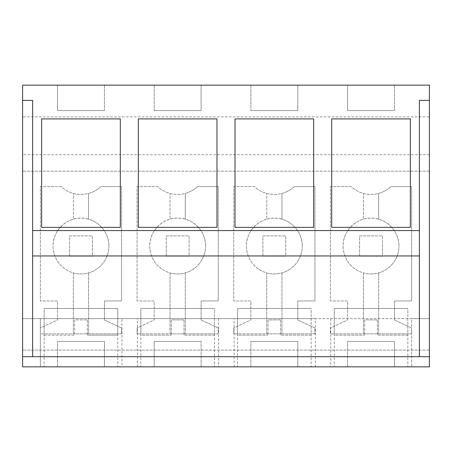 <?xml version="1.0" encoding="UTF-8"?>
<svg xmlns="http://www.w3.org/2000/svg" width="452" height="452" viewBox="0 0 452 452"><rect width="100%" height="100%" fill="white"/><g stroke="black" fill="none" stroke-linecap="round" stroke-linejoin="round"><path stroke-width="0.34" stroke-dasharray="2.26 1.69" d="M22.6 100.384L32.623 100.384L32.623 356.69L22.6 356.69M22.6 116.876L22.6 85.157L429.4 85.157L429.4 116.876L22.6 116.876L22.6 366.843L40.364 366.843L40.364 318.626L22.6 318.626L429.4 318.626L429.4 350.097L429.4 116.876L22.6 116.876M315.31 366.843L315.31 318.626L411.636 318.626L411.636 366.843L411.636 318.626L429.4 318.626L429.4 366.843L40.364 366.843L40.364 318.626L121.933 318.626L121.933 366.843M104.44 366.843L57.494 366.843L104.44 366.843L104.44 341.469L57.494 341.469L104.44 341.469L104.44 366.843M297.817 366.843L250.871 366.843L297.817 366.843L297.817 341.469L250.871 341.469L297.817 341.469L297.817 366.843M237.549 366.843L311.14 366.843L237.549 366.843L237.549 308.479L311.14 308.479L311.14 366.843M154.183 366.843L201.129 366.843L154.183 366.843L154.183 341.469L201.129 341.469L154.183 341.469L154.183 366.843M394.506 366.843L347.56 366.843L394.506 366.843L394.506 341.469L347.56 341.469L394.506 341.469L394.506 366.843M334.237 366.843L407.828 366.843L334.237 366.843L334.237 308.479L407.828 308.479L407.828 366.843M117.763 366.843L44.172 366.843L117.763 366.843L117.763 308.479L44.172 308.479L44.172 366.843M140.86 366.843L214.451 366.843L140.86 366.843L140.86 308.479L214.451 308.479L214.451 366.843M419.377 255.945L32.623 255.945M57.494 85.157L104.44 85.157L57.494 85.157L57.494 110.531L104.44 110.531L57.494 110.531L57.494 85.157M201.129 85.157L154.183 85.157L201.129 85.157L201.129 110.531L154.183 110.531L201.129 110.531L201.129 85.157M297.817 85.157L250.871 85.157L297.817 85.157L297.817 110.531L250.871 110.531L297.817 110.531L297.817 85.157M347.56 85.157L394.506 85.157L347.56 85.157L347.56 110.531L394.506 110.531L347.56 110.531L347.56 85.157M429.4 154.691L22.6 154.691M429.4 171.184L22.6 171.184L429.4 171.184M429.4 350.097L22.6 350.097L429.4 350.097M104.44 319.993L121.571 327.982L121.571 333.853L40.364 333.853L40.364 327.982L57.494 319.993L57.494 300.959L40.364 300.959L40.364 186.574L61.071 186.574A29.092 29.092 0 0 0 100.864 186.574L121.571 186.574L121.571 300.959L104.44 300.959L104.44 319.993L121.571 327.982L121.571 333.853L73.354 333.853L73.354 272.906A27.917 27.917 0 0 1 53.053 246.046C52.675 231.136 66.06 217.757 80.97 218.135C95.88 217.757 109.26 231.136 108.881 246.046A27.917 27.917 0 0 0 88.581 219.192L88.581 193.428A29.092 29.092 0 0 1 61.071 186.574L40.364 186.574L40.364 300.959L57.494 300.959L57.494 319.993L40.364 327.982L40.364 333.853L73.354 333.853L73.354 272.906A27.917 27.917 0 0 0 108.881 246.046A27.917 27.917 0 0 1 80.97 273.963A27.917 27.917 0 0 1 73.354 219.192L73.354 193.428L73.354 219.192A27.917 27.917 0 0 1 88.581 219.192L88.581 193.428A29.092 29.092 0 0 0 100.864 186.574L121.571 186.574L121.571 300.959L104.44 300.959L104.44 319.993M201.129 319.993L218.259 327.982L218.259 333.853L137.052 333.853L137.052 327.982L154.183 319.993L154.183 300.959L137.052 300.959L137.052 186.574L157.759 186.574A29.092 29.092 0 0 0 197.552 186.574L218.259 186.574L218.259 300.959L201.129 300.959L201.129 319.993L218.259 327.982L218.259 333.853L170.042 333.853L170.042 272.906A27.917 27.917 0 0 1 149.742 246.046C149.363 231.136 162.743 217.757 177.659 218.135C192.569 217.757 205.948 231.136 205.57 246.046A27.917 27.917 0 0 0 185.269 219.192L185.269 193.428A29.092 29.092 0 0 1 157.759 186.574L137.052 186.574L137.052 300.959L154.183 300.959L154.183 319.993L137.052 327.982L137.052 333.853L170.042 333.853L170.042 272.906A27.917 27.917 0 0 0 205.57 246.046A27.917 27.917 0 0 1 177.659 273.963A27.917 27.917 0 0 1 170.042 219.192L170.042 193.428L170.042 219.192A27.917 27.917 0 0 1 185.269 219.192L185.269 193.428A29.092 29.092 0 0 0 197.552 186.574L218.259 186.574L218.259 300.959L201.129 300.959L201.129 319.993M297.817 319.993L314.948 327.982L314.948 333.853L233.74 333.853L233.74 327.982L250.871 319.993L250.871 300.959L233.74 300.959L233.74 186.574L254.448 186.574A29.092 29.092 0 0 0 294.241 186.574L314.948 186.574L314.948 300.959L297.817 300.959L297.817 319.993L314.948 327.982L314.948 333.853L266.731 333.853L266.731 272.906A27.917 27.917 0 0 1 246.43 246.046C246.052 231.136 259.431 217.757 274.341 218.135C289.257 217.757 302.637 231.136 302.258 246.046A27.917 27.917 0 0 0 281.958 219.192L281.958 193.428A29.092 29.092 0 0 1 254.448 186.574L233.74 186.574L233.74 300.959L250.871 300.959L250.871 319.993L233.74 327.982L233.74 333.853L266.731 333.853L266.731 272.906A27.917 27.917 0 0 0 302.258 246.046A27.917 27.917 0 0 1 274.341 273.963A27.917 27.917 0 0 1 266.731 219.192L266.731 193.428L266.731 219.192A27.917 27.917 0 0 1 281.958 219.192L281.958 193.428A29.092 29.092 0 0 0 294.241 186.574L314.948 186.574L314.948 300.959L297.817 300.959L297.817 319.993M394.506 319.993L411.636 327.982L411.636 333.853L330.429 333.853L330.429 327.982L347.56 319.993L347.56 300.959L330.429 300.959L330.429 186.574L351.136 186.574A29.092 29.092 0 0 0 390.929 186.574L411.636 186.574L411.636 300.959L394.506 300.959L394.506 319.993L411.636 327.982L411.636 333.853L363.419 333.853L363.419 272.906A27.917 27.917 0 0 1 343.119 246.046C342.74 231.136 356.119 217.757 371.03 218.135C385.94 217.757 399.325 231.136 398.946 246.046A27.917 27.917 0 0 0 378.646 219.192L378.646 193.428A29.092 29.092 0 0 1 351.136 186.574L330.429 186.574L330.429 300.959L347.56 300.959L347.56 319.993L330.429 327.982L330.429 333.853L363.419 333.853L363.419 272.906A27.917 27.917 0 0 0 398.946 246.046A27.917 27.917 0 0 1 371.03 273.963A27.917 27.917 0 0 1 363.419 219.192L363.419 193.428L363.419 219.192A27.917 27.917 0 0 1 378.646 219.192L378.646 193.428A29.092 29.092 0 0 0 390.929 186.574L411.636 186.574L411.636 300.959L394.506 300.959L394.506 319.993M315.31 318.626L121.933 318.626M137.414 366.843L137.414 318.626M44.172 335.124L74.625 335.124L74.625 319.897L87.315 319.897L74.625 319.897L74.625 335.124L44.172 335.124L44.172 308.479L117.763 308.479L44.172 308.479L117.763 308.479L117.763 335.124L87.315 335.124L117.763 335.124M57.494 366.843L57.494 341.469L57.494 366.843M41.635 227.362L41.635 118.899L120.305 118.899L120.305 227.362L41.635 227.362M104.44 85.157L104.44 110.531L104.44 85.157M88.581 272.906L88.581 333.853L88.581 272.906M429.4 356.69L419.377 356.69L419.377 100.384L429.4 100.384M330.791 318.626L330.791 366.843M407.828 335.124L377.375 335.124L407.828 335.124L407.828 308.479L334.237 308.479L407.828 308.479L334.237 308.479L334.237 335.124L364.685 335.124L334.237 335.124M347.56 366.843L347.56 341.469L347.56 366.843M394.506 85.157L394.506 110.531L394.506 85.157M410.365 227.362L331.695 227.362L331.695 118.899L410.365 118.899L410.365 227.362M378.646 272.906L378.646 333.853L378.646 272.906M218.621 318.626L218.621 366.843M234.102 366.843L234.102 318.626M201.129 366.843L201.129 341.469L201.129 366.843M214.451 335.124L183.998 335.124L214.451 335.124L214.451 308.479L140.86 308.479L214.451 308.479L140.86 308.479L140.86 335.124L171.314 335.124L140.86 335.124M154.183 85.157L154.183 110.531L154.183 85.157M216.988 227.362L138.323 227.362L138.323 118.899L216.988 118.899L216.988 227.362M185.269 272.906L185.269 333.853L185.269 272.906M250.871 366.843L250.871 341.469L250.871 366.843M311.14 335.124L280.686 335.124L311.14 335.124L311.14 308.479L237.549 308.479L311.14 308.479L237.549 308.479L237.549 335.124L268.002 335.124L237.549 335.124M250.871 85.157L250.871 110.531L250.871 85.157M313.677 227.362L235.012 227.362L235.012 118.899L313.677 118.899L313.677 227.362M281.958 272.906L281.958 333.853L281.958 272.906M87.315 319.897L87.315 335.124L87.315 319.897M171.314 319.897L171.314 335.124L171.314 319.897L183.998 319.897L171.314 319.897M183.998 319.897L183.998 335.124L183.998 319.897M268.002 319.897L268.002 335.124L268.002 319.897L280.686 319.897L268.002 319.897M280.686 319.897L280.686 335.124L280.686 319.897M364.685 319.897L364.685 335.124L364.685 319.897L377.375 319.897L364.685 319.897M377.375 319.897L377.375 335.124L377.375 319.897M69.546 256.199L69.546 235.899L92.389 235.899L92.389 256.199L69.546 256.199L69.546 235.899L92.389 235.899L92.389 256.199L69.546 256.199M166.234 256.199L166.234 235.899L189.077 235.899L189.077 256.199L166.234 256.199L166.234 235.899L189.077 235.899L189.077 256.199L166.234 256.199M262.923 256.199L262.923 235.899L285.766 235.899L285.766 256.199L262.923 256.199L262.923 235.899L285.766 235.899L285.766 256.199L262.923 256.199M359.611 256.199L359.611 235.899L382.454 235.899L382.454 256.199L359.611 256.199L359.611 235.899L382.454 235.899L382.454 256.199L359.611 256.199"/><path stroke-width="0.68" d="M32.623 356.69L22.6 356.69L22.6 366.843L429.4 366.843L429.4 356.69L32.623 356.69L32.623 255.945L419.377 255.945L419.377 356.69M22.6 356.69L22.6 100.384L32.623 100.384L32.623 255.945M22.6 100.384L22.6 85.157L429.4 85.157L429.4 100.384L419.377 100.384L419.377 255.945M32.623 230.565L419.377 230.565M120.305 227.362L41.635 227.362L41.635 118.899L120.305 118.899L120.305 227.362M216.988 227.362L216.988 118.899L138.323 118.899L138.323 227.362L216.988 227.362M313.677 227.362L313.677 118.899L235.012 118.899L235.012 227.362L313.677 227.362M410.365 118.899L331.695 118.899L331.695 227.362L410.365 227.362L410.365 118.899M429.4 356.69L429.4 100.384"/></g></svg>

